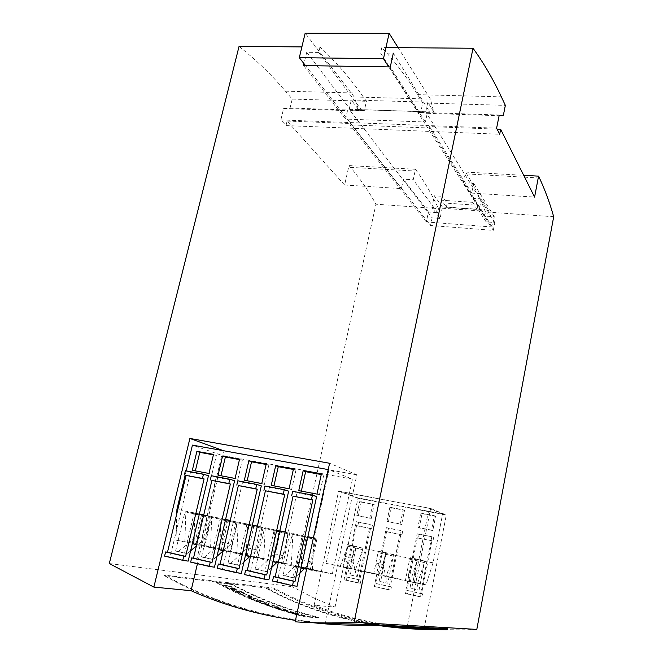 <?xml version="1.0" encoding="UTF-8"?>
<svg xmlns="http://www.w3.org/2000/svg" width="663" height="663" viewBox="0 0 663 663"><rect width="100%" height="100%" fill="white"/><g stroke="black" fill="none" stroke-linecap="round" stroke-linejoin="round"><path stroke-width="0.5" stroke-dasharray="3.31 2.49" d="M269.211 603.686L263.94 601.623L257.484 601.043L262.813 603.139L269.211 603.686L269.095 604.208L262.697 603.661L262.813 603.139M304.922 615.604L288.844 610.979L286.118 610.772L289.317 612.148L298.847 614.734L304.922 615.604L304.74 616.25L302.179 615.952L298.731 615.256L298.847 614.734M318.397 617.767L305.071 616.921C273.032 608.999 243.503 597.595 216.478 582.719L231.793 584.493C258.255 598.979 287.129 610.068 318.397 617.767L318.505 617.253C287.236 609.562 258.371 598.474 231.909 583.987L216.602 582.197C243.619 597.073 273.148 608.477 305.187 616.391L318.505 617.253M247.631 596.037L251.94 597.927L249.437 597.686L254.691 599.907L261.164 600.496L249.139 596.186L251.675 596.427L246.561 594.098L239.94 593.435L245.103 595.788L247.631 596.037L247.514 596.551L244.987 596.31L245.103 595.788M272.617 606.744L278.916 608.186L276.156 607.963L281.535 609.745L287.742 610.217L275.079 606.637L277.789 606.852L272.551 604.954L266.186 604.416L272.617 606.744L272.501 607.267L266.07 604.938L266.186 604.416M239.807 592.134L237.47 590.857L244.68 593.219L239.144 590.551L232.307 588.255L235.174 588.562L230.194 585.993L223.423 585.222L235.44 591.147L239.807 592.134L239.981 592.987L239.409 592.979L235.324 591.669L223.298 585.744L230.078 586.506L235.05 589.084L232.191 588.769L239.028 591.065L244.564 593.733L237.354 591.371L237.47 590.857M282.438 618.239C238.895 609.827 199.58 595.656 164.49 575.708L266.642 588.056C296.941 604.449 330.29 616.101 366.68 623.013M378.59 624.994L385.883 626.005M447.276 629.286L447.765 629.278M312.845 622.714L295.466 620.444M325.334 623.386L295.159 621.828M318.48 622.855L295.499 620.286M109.304 563.55L292.217 586.689L375.954 204.204L438.5 208.621L437.663 212.657L428.439 211.986L426.35 221.972L492.269 226.995L494.291 216.743L484.653 216.047L485.473 211.928L553.696 216.743M476.813 629.402C458.721 630.223 441.185 629.825 424.196 628.201L407.09 627.297C374.048 624.032 343.069 616.673 314.146 605.22L335.022 607.117L313.218 597.661L292.217 586.689M447.865 628.773C382.882 629.402 325.044 615.877 274.358 588.18L164.623 575.136C211.754 601.963 265.333 618.007 325.351 623.278M422.058 513.659L435.624 516.245L432.798 530.574L419.215 527.905L422.058 513.659L420.74 513.137L434.356 515.739L431.522 530.127L417.889 527.441L420.74 513.137M391.286 507.783L404.529 510.311L401.662 524.45L388.402 521.847L391.286 507.783L389.869 507.253L403.154 509.789L400.278 523.985L386.977 521.367L389.869 507.253M361.252 502.048L374.181 504.518L371.28 518.474L358.335 515.93L361.252 502.048L359.744 501.501L372.705 503.979L369.788 517.985L356.81 515.433L359.744 501.501M348.075 545.027L351.257 545.699L356.313 521.665L370.252 524.441L365.098 548.981L354.697 546.097L350.023 568.373L340.301 566.086L348.075 545.027L358.012 497.921L341.437 491.805L326.113 563.393L340.301 566.086M442.619 513.949L429.077 508.306L414.317 582.678L426.011 584.816L433.047 562.812L442.619 513.949L358.012 497.921M433.047 562.812L424.71 561.47L417.441 559.224L412.9 582.114L386.264 576.13L393.524 554.939L417.358 559.928L410.306 581.385M412.262 558.461L417.184 533.79L431.82 536.707L426.931 561.536M365.23 548.624L381.391 552.006L386.38 527.657L400.667 530.499L395.703 554.997M381.391 552.006L386.355 553.439L379.029 574.548L354.887 569.293L352.21 557.956L354.374 547.63L362.702 549.652L363.092 548.566M355.575 569.426L362.702 549.652L357.282 576.479L356.561 576.354L354.887 569.293L350.023 568.373M351.257 545.699L356.097 547.099L348.523 567.884M356.097 547.099L347.578 544.613L342.887 566.815M362.86 549.693L347.255 546.138L345.083 556.431L349.534 574.804L356.561 576.354M393.524 554.939L385.675 552.577L381.068 575.161L373.75 573.561L379.029 574.548M385.36 554.135L393.292 556.075L387.78 583.225L387.109 583.117L383.222 564.594L385.36 554.135L378.059 552.602L386.123 554.575L380.595 581.642L379.916 581.526L375.921 563.028L378.059 552.602M386.264 576.13L381.068 575.161M386.355 553.439L378.382 551.052L373.75 573.561M426.011 584.816L417.118 582.893L415.021 571.407L417.135 560.799L424.345 562.589L424.71 561.47M417.715 583.001L424.345 562.589L419.049 590.145L418.419 590.037L417.118 582.893L412.9 582.114M417.358 559.928L409.958 557.658L405.4 580.481M424.477 562.622L409.643 559.224L407.53 569.799L411.043 588.404L418.419 590.037M239.045 46.418C256.191 59.977 271.664 74.902 285.446 91.179L292.201 99.085L290.054 108.069L283.598 108.5L280.863 119.92L286.01 125.58L287.087 121.056L344.611 185.002L348.987 165.576L350.528 167.383C360.291 178.894 368.769 191.168 375.954 204.204M301.88 46.907L320.014 47.048C335.097 61.062 348.622 76.427 360.581 93.151L366.432 101.273L364.352 110.539L347.487 110.646L345.564 119.075L425.397 122.025L427.254 113.315L430.27 113.008L393.333 53.173L380.562 53.04L381.797 47.537L385.957 47.57M320.014 47.048L318.746 52.418L306.712 52.302L304.002 63.681M335.022 607.117L357.987 498.261L446.298 515.002L424.196 628.201M314.146 605.22L338.619 491.134L357.987 498.261M338.619 491.134L430.635 508.455L407.09 627.297M430.635 508.455L446.298 515.002M325.425 622.947L356.827 474.824L329.594 463.255M356.827 474.824L224.053 450.898L197.441 563.707M224.053 450.898L223.597 450.732M292.201 99.085L366.432 101.273M290.054 108.069L364.352 110.539M283.598 108.5L347.487 110.646M344.611 185.002L401.388 188.615L403.419 179.167L413.248 179.756L415.477 169.28L416.803 171.12C425.198 182.847 432.425 195.353 438.5 208.621M348.987 165.576L415.477 169.28M437.663 212.657L413.248 179.756M428.439 211.986L403.419 179.167M362.023 110.729L318.746 52.418M350.976 110.365L306.712 52.302M485.473 211.928C480.285 198.494 474.037 185.822 466.727 173.93L465.575 172.073L463.396 182.764L473.697 183.378L471.733 193.09L534.585 197.093M471.733 193.09L429.5 126.558L497.117 129.169M429.077 508.306L341.437 491.805M430.27 113.008L418.61 112.619L420.707 112.412L422.737 102.931L417.607 94.652C407.132 77.588 395.198 61.883 381.797 47.537M422.737 102.931L505.347 105.367M420.707 112.412L503.399 115.163M427.254 113.315L499.106 115.727M280.863 119.92L496.612 128.174M286.01 125.58L499.695 134.241M429.5 126.558L429.201 127.992L350.13 124.893L350.445 123.5L401.388 188.615M287.087 121.056L350.445 123.5M465.575 172.073L523.687 175.305M484.653 216.047L463.396 182.764M494.291 216.743L473.697 183.378M426.35 221.972L350.13 124.893M492.269 226.995L429.201 127.992M345.564 119.075L303.555 65.571M425.397 122.025L390.283 66.922M380.562 53.04L418.61 112.619M414.317 582.678L326.113 563.393M411.093 581.783L404.96 580.448M370.277 572.956L379.783 574.929M348.116 568.034L345.133 567.371M345.125 567.412L347.188 567.86M347.147 567.942L348.108 568.083M379.775 574.97L373.75 573.611M373.741 573.652L370.269 573.006M404.952 580.49L411.574 581.874M411.566 581.923L411.085 581.832M424.784 561.08L417.433 559.547M417.441 559.224L409.958 557.658M393.598 554.558L386.43 553.058M385.675 552.577L378.382 551.052M363.175 548.185L356.18 546.726M354.697 546.097L347.578 544.613M417.135 561.08L411.682 588.512L411.043 588.404M409.643 559.224L417.135 560.799M407.53 569.799L415.021 571.407M411.682 588.512L419.049 590.145M431.82 536.707L419.124 534.428L418.386 538.132L417.334 537.792L406.833 590.426L407.936 590.6L407.297 593.791L405.226 593.484L412.137 558.834M417.184 533.79L419.124 534.428M433.693 537.328L432.956 541.049L431.936 540.726L421.519 593.692L422.58 593.857L421.941 597.065L419.944 596.783L426.815 561.909M419.944 596.783L405.226 593.484M421.941 597.065L407.297 593.791M422.58 593.857L407.936 590.6M421.519 593.692L406.833 590.426M431.936 540.726L417.334 537.792M432.956 541.049L418.386 538.132M375.921 563.028L383.222 564.594M393.292 556.075L386.123 554.575M380.595 581.642L387.78 583.225M379.916 581.526L387.109 583.117M355.865 548.218L350.271 574.929L349.534 574.804M347.255 546.138L354.374 547.63M345.083 556.431L352.21 557.956M350.271 574.929L357.282 576.479M400.667 530.499L388.468 528.32L387.722 531.975L386.587 531.618L375.946 583.556L377.131 583.747L376.485 586.904L374.255 586.556L381.258 552.37M386.38 527.657L388.468 528.32M402.681 531.146L401.944 534.826L400.842 534.486L390.267 586.738L391.41 586.921L390.772 590.095L388.609 589.772L395.579 555.37M388.609 589.772L374.255 586.556M390.772 590.095L376.485 586.904M391.41 586.921L377.131 583.747M390.267 586.738L375.946 583.556M400.842 534.486L386.587 531.618M401.944 534.826L387.722 531.975M370.252 524.441L358.542 522.353L357.788 525.958L356.57 525.602L345.796 576.851L347.056 577.067L346.401 580.175L344.031 579.793L351.125 546.055M356.313 521.665L358.542 522.353M372.424 525.121L371.67 528.751L370.484 528.394L359.777 579.959L361.004 580.166L360.349 583.291L358.045 582.934L365.098 548.981M358.045 582.934L344.031 579.793M360.349 583.291L346.401 580.175M361.004 580.166L347.056 577.067M359.777 579.959L345.796 576.851M370.484 528.394L356.57 525.602M371.67 528.751L357.788 525.958M274.25 588.645L274.358 588.18M362.835 622.789C327.845 615.753 295.748 604.333 266.534 588.529L274.88 589.498C303.753 605.054 335.403 616.292 369.838 623.195M380.446 625.093L386.587 626.038M389.388 626.436L418.477 629.237M274.88 589.498L274.979 589.034M164.49 575.708L164.623 575.136M266.534 588.529L266.642 588.056M379.849 625.681L373.609 624.72M216.478 582.719L216.602 582.197M305.071 616.921L305.187 616.391M231.793 584.493L231.909 583.987M298.731 615.256L287.145 611.924L286.093 611.153L288.728 611.501L304.806 616.126M292.714 612.687L298.723 614.112L294.654 612.819L292.615 612.521L292.598 613.209L298.607 614.634L292.598 613.209M244.987 596.31L239.815 593.957L246.445 594.612L251.559 596.94L249.023 596.7L261.048 601.01L254.567 600.429L249.313 598.208L251.824 598.449L251.94 597.927M249.313 598.208L249.437 597.686M251.824 598.449L247.514 596.551M239.815 593.957L239.94 593.435M246.445 594.612L246.561 594.098M251.559 596.94L251.675 596.427M249.023 596.7L249.139 596.186M253.324 598.581L253.44 598.067M255.843 598.822L255.959 598.308M261.048 601.01L261.164 600.496M254.567 600.429L254.691 599.907M262.697 603.661L257.368 601.565L263.824 602.137L263.94 601.623M257.368 601.565L257.484 601.043M263.824 602.137L269.095 604.208M266.07 604.938L272.435 605.468L277.681 607.374L274.963 607.151L287.626 610.731L281.419 610.275L276.04 608.493L278.8 608.7L278.916 608.186M276.04 608.493L276.156 607.963M278.8 608.7L272.501 607.267M272.435 605.468L272.551 604.954M277.681 607.374L277.789 606.852M274.963 607.151L275.079 606.637M281.087 608.559L281.203 608.046M287.626 610.731L287.742 610.217M281.419 610.275L281.535 609.745M244.564 593.733L244.68 593.219M239.028 591.065L239.144 590.551M232.191 588.769L232.307 588.255M235.05 589.084L235.174 588.562M230.078 586.506L230.194 585.993M223.298 585.744L223.423 585.222M237.354 591.371L239.691 592.647M234.478 589.697L231.611 588.18L229.92 587.99L234.478 589.697L234.594 590.501L233.136 590.103L229.804 588.512L229.92 587.99M229.804 588.512L231.495 588.694L234.354 590.219M231.495 588.694L231.611 588.18M356.81 515.433L358.335 515.93M369.788 517.985L371.28 518.474M372.705 503.979L374.181 504.518M386.977 521.367L388.402 521.847M400.278 523.985L401.662 524.45M403.154 509.789L404.529 510.311M417.889 527.441L419.215 527.905M431.522 530.127L432.798 530.574M434.356 515.739L435.624 516.245M472.578 202.314L477.037 209.21L446.414 207.071L441.533 200.226L472.578 202.314L473.382 198.353L481.388 198.875L488.44 210.229L442.445 207.022L440.075 218.467L431.895 207.502L479.001 210.817L486.128 221.89L494.838 222.536L493.297 230.359L430.519 225.503L305.51 65.604M440.075 218.467L432.11 217.87L349.169 109.329L425.729 111.856L494.838 222.536M388.709 66.897L493.297 230.359M425.729 111.856L427.792 102.21L433.768 112.022L430.428 99.11L398.131 47.661M432.11 217.87L430.519 225.503M488.44 210.229L486.128 221.89M349.169 109.329L351.299 99.98L358.443 109.544L354.266 96.98L305.171 33.15M354.266 96.98L430.428 99.11M358.443 109.544L433.768 112.022M351.299 99.98L427.792 102.21M442.445 207.022L434.34 195.784L431.895 207.502M441.533 200.226L442.345 196.314L434.34 195.784M481.388 198.875L479.001 210.817M473.382 198.353L477.816 205.298L447.21 203.209L442.345 196.314M446.414 207.071L447.21 203.209M477.037 209.21L477.816 205.298M317.113 570.594L318.025 570.826M312.936 569.699L305.361 568.141M284.369 563.525L277.449 561.984M262.192 558.586L255.404 557.077M234.884 552.528L239.716 553.597M207.527 546.436L212.243 547.489M300.687 567.412L294.662 566.384L285.463 575.857L283.06 575.501L292.176 534.245L292.864 534.411L292.905 533.558L307.317 537.022L300.687 567.412L310.309 569.558L301.043 567.984L302.701 536.475L315.663 539.574L310.856 561.735L304.242 568.697M291.264 565.804L292.864 534.411L306.049 537.56L301.226 559.63L294.662 566.384L278.236 562.904M273.628 561.395L267.313 560.293L257.774 569.558L255.263 569.177L264.462 528.436L265.183 528.61L265.225 527.765L280.325 531.37L273.628 561.395L283.026 563.484L273.313 561.801M263.758 559.68L265.183 528.61L278.999 531.883L274.126 553.68L267.313 560.293L250.415 556.705M247.158 555.503L240.578 554.343L230.716 563.401L228.097 562.995L237.379 522.759L238.133 522.933L238.166 522.096L253.921 525.834L247.158 555.503L256.357 557.55L246.213 555.768M236.873 553.688L238.133 522.933L252.537 526.331L247.631 547.87L240.578 554.343L223.232 550.646M221.276 549.735L214.439 548.516L204.262 557.384L201.544 556.953L210.9 517.206L211.688 517.389L211.712 516.56L228.089 520.422L221.276 549.735L230.268 551.74L219.718 549.867M210.585 547.829L211.688 517.389L226.655 520.903L221.707 542.185L214.439 548.516L196.671 544.729M195.95 544.099L188.864 542.823L178.397 551.5L175.587 551.044L185.01 511.778L185.822 511.969L185.847 511.148L202.812 515.134L195.95 544.099L204.751 546.055L193.811 544.091M184.878 542.102L185.822 511.969L201.337 515.59L196.347 536.624L188.864 542.823L176.01 540.13L200.79 544.613L221.765 455.348L192.436 445.113M332.37 573.876L352.426 479.167L328.914 469.711L314.096 537.991L312.314 570.495L332.37 573.876L200.79 544.613M312.314 570.495L306.588 569.219M307.002 568.663L303.306 567.942M309.936 569.318L318.845 571.249L311.494 569.766M299.891 573.28L295.308 578.095L292.947 577.755L302.03 536.309L302.701 536.475L302.751 535.613L285.131 531.925M283.06 575.501L292.947 577.755M285.463 575.857L295.308 578.095M302.03 536.309L292.176 534.245M306.049 537.56L315.663 539.574M271.598 567.578L267.388 571.746L264.918 571.373L274.092 530.458L274.797 530.624L273.429 559.381M280.325 531.37L289.706 533.334L274.838 529.77L274.797 530.624L288.397 533.856L283.54 555.751L276.67 562.555M255.263 569.177L264.918 571.373M257.774 569.558L267.388 571.746M274.092 530.458L264.462 528.436M278.999 531.883L288.397 533.856M243.976 561.926L240.114 565.539L237.536 565.141L246.785 524.731L247.531 524.905L246.404 551.268M253.921 525.834L263.095 527.756L247.564 524.068L247.531 524.905L261.728 528.262L256.838 549.892L249.719 556.547M228.097 562.995L237.536 565.141M230.716 563.401L240.114 565.539M246.785 524.731L237.379 522.759M252.537 526.331L261.728 528.262M216.983 556.34L213.453 559.473L210.768 559.05L220.099 519.137L220.87 519.32L219.959 543.577M228.089 520.422L237.064 522.303L220.903 518.483L220.87 519.32L235.655 522.792L230.716 544.157L223.191 550.829M201.544 556.953L210.768 559.05M204.262 557.384L213.453 559.473M220.099 519.137L210.9 517.206M226.655 520.903L235.655 522.792M307.317 537.022L316.914 539.036L307.872 536.69M316.914 539.036L310.309 569.558M289.706 533.334L283.026 563.484M263.095 527.756L256.357 557.55M237.064 522.303L230.268 551.74M190.612 550.82L187.38 553.547L184.604 553.099L194.01 513.668L194.806 513.85L194.068 536.268M202.812 515.134L211.596 516.974L194.839 513.029L194.806 513.85L210.138 517.438L205.157 538.555L196.372 545.964M175.587 551.044L184.604 553.099M178.397 551.5L187.38 553.547M194.01 513.668L185.01 511.778M201.337 515.59L210.138 517.438M211.596 516.974L204.751 546.055M279.803 530.814L257.377 526.115M252.379 525.071L230.252 520.438M225.569 519.46L203.74 514.894M199.364 513.974L177.825 509.466M176.797 513.692L176.01 540.13M328.914 469.711L328.218 469.586M352.426 479.167L221.765 455.348M186.212 470.887L185.176 475.172M314.096 537.991L313.4 537.842M196.347 536.624L205.157 538.555M185.4 470.73L190.496 472.288L170.109 556.953L188.168 561.122M190.496 472.288L208.447 475.736M170.109 556.953L164.581 556.116M221.707 542.185L230.716 544.157M247.631 547.87L256.838 549.892M274.126 553.68L283.54 555.751M301.226 559.63L310.856 561.735M211.306 475.702L216.229 477.227L195.991 562.92L214.464 567.188M216.229 477.227L234.586 480.758M195.991 562.92L190.654 562.141M237.81 480.783L242.542 482.283L222.461 569.028L241.357 573.387M242.542 482.283L261.313 485.888M222.461 569.028L217.315 568.299M264.91 485.987L269.451 487.454L249.553 575.277L268.888 579.744M269.451 487.454L288.654 491.142M249.553 575.277L244.606 574.597M292.648 491.308L296.983 492.742L277.267 581.675L297.065 586.241M296.983 492.742L316.632 496.512M277.267 581.675L272.534 581.045M212.235 547.547L199.654 544.795L210.163 546.909M210.154 546.967L207.511 546.494M239.699 553.655L226.903 550.854L237.42 552.975M237.412 553.033L234.876 552.586M255.388 557.135L263.236 558.768M263.219 558.834L262.175 558.644M277.441 562.042L285.372 563.699M285.363 563.757L284.352 563.583M303.289 568.009L295.623 566.318L304.416 567.959M304.4 568.025L306.986 568.721M297.728 566.757L306.024 568.473L297.745 566.699M311.477 569.824L315.248 570.395M315.24 570.462L309.919 569.376M305.345 568.199L310.234 568.978M310.218 569.036L312.919 569.757M305.908 568.299L311.867 569.434L305.925 568.241M318.008 570.893L326.072 572.559L318.721 570.868M318.712 570.926L317.105 570.652M301.342 491.109L319.409 494.93L323.743 474.998L321.356 474.062M319.409 494.93L316.98 494.101M301.259 491.457L298.756 490.62M323.743 474.998L321.248 474.542M273.943 485.88L291.604 489.617L295.988 469.926L293.469 468.973M291.604 489.617L289.06 488.764M273.869 486.219L271.242 485.357M295.988 469.926L293.369 469.445M247.158 480.758L264.421 484.413L268.846 464.97L266.219 464.001M264.421 484.413L261.761 483.551M247.084 481.098L244.349 480.219M268.846 464.97L266.112 464.465M220.97 475.752L237.851 479.332L242.318 460.122L239.575 459.136M237.851 479.332L235.075 478.446M220.895 476.092L218.044 475.197M242.318 460.122L239.467 459.6M195.353 470.863L211.862 474.368L216.362 455.373L213.519 454.379M211.862 474.368L208.978 473.465M195.27 471.194L192.328 470.282M216.362 455.373L213.403 454.835M285.446 91.179L360.581 93.151M350.528 167.383L416.803 171.12M417.607 94.652L501.352 96.848M466.727 173.93L539.467 178.032M301.491 614.891L301.607 614.369M303.579 615.579L303.695 615.057M295.259 613.101L295.366 612.579M292.093 612.272L292.201 611.758M288.728 611.501L288.844 610.979M286.002 611.294L286.118 610.772M287.145 611.924L287.261 611.394M289.201 612.678L289.317 612.148M295.524 614.493L295.632 613.963M302.179 615.952L302.295 615.43M298.491 614.477L298.607 613.955M294.546 613.341L294.654 612.819M228.785 588.587L228.901 588.064M235.324 591.669L235.44 591.147M239.409 592.979L239.525 592.465M231.984 588.943L232.1 588.421M230.426 588.827L230.542 588.305M233.136 590.103L233.252 589.581M234.445 590.501L234.561 589.987M286.093 611.153L286.209 610.631M304.74 616.25L304.856 615.728M298.723 614.112L298.607 614.634M292.615 612.521L292.499 613.043M239.981 592.987L240.097 592.465M234.719 589.979L234.603 590.501"/><path stroke-width="0.99" d="M366.68 623.013L378.59 624.994M385.883 626.005C403.974 628.317 422.513 629.311 441.508 628.98L447.276 629.286L447.177 629.792L441.409 629.494C420.375 629.85 399.847 628.582 379.849 625.681M325.351 623.278L371.056 624.579L447.865 628.773L447.765 629.278L370.924 625.209C351.1 625.607 331.74 624.778 312.845 622.714M295.466 620.444L282.438 618.239M325.425 622.947L325.334 623.386L318.48 622.855M295.499 620.286C258.006 614.899 223.199 605.046 191.068 590.708L153.874 587.103L109.304 563.55L239.045 46.418L301.88 46.907M354.092 622.284L476.813 629.402L553.696 216.743C549.851 203.06 545.11 190.157 539.467 178.032L538.58 176.143L534.585 197.093L500.673 129.31L499.695 134.241L496.612 128.174L499.106 115.727L503.399 115.163L505.347 105.367L501.352 96.848C493.197 79.295 483.75 63.093 473.034 48.25L354.092 622.284C333.796 623.303 314.154 623.145 295.159 621.828L329.594 463.255L189.891 438.458L153.874 587.103M385.957 47.57L473.034 48.25M304.002 63.681L303.555 65.571L390.283 66.922L393.333 53.173M197.441 563.707L191.068 590.708M223.597 450.732L189.891 438.458M497.117 129.169L500.673 129.31M523.687 175.305L538.58 176.143M369.838 623.195L380.446 625.093M386.587 626.038L389.388 626.436M418.477 629.237L447.177 629.792M370.924 625.209L371.056 624.579M373.609 624.72L362.835 622.789M441.409 629.494L441.508 628.98M398.131 47.661L389.131 33.332L305.171 33.15L299.311 57.673L383.463 58.7L388.709 66.897M389.131 33.332L383.463 58.7M305.51 65.604L299.311 57.673M278.236 562.904L273.313 561.801L273.429 559.381M250.415 556.705L246.213 555.768L246.404 551.268M223.232 550.646L219.718 549.867L219.959 543.577M196.671 544.729L193.811 544.091L194.068 536.268M306.588 569.219L301.043 567.984M304.242 568.697L299.891 573.28M276.67 562.555L271.598 567.578M249.719 556.547L243.976 561.926M223.191 550.829L216.983 556.34M196.372 545.964L190.612 550.82M285.131 531.925L279.803 530.814M257.377 526.115L252.379 525.071M230.252 520.438L225.569 519.46M203.74 514.894L199.364 513.974M177.825 509.466L176.93 509.283L176.797 513.692M328.218 469.586L192.436 445.113L186.212 470.887M213.519 454.379L196.886 451.346L192.328 470.282L208.978 473.465L213.519 454.379M239.575 459.136L222.569 456.028L218.044 475.197L235.075 478.446L239.575 459.136M266.219 464.001L248.832 460.826L244.349 480.219L261.761 483.551L266.219 464.001M293.469 468.973L275.684 465.724L271.242 485.357L289.06 488.764L293.469 468.973M321.356 474.062L303.157 470.738L298.756 490.62L316.98 494.101L321.356 474.062M185.176 475.172L176.93 509.283M313.4 537.842L307.872 536.69M208.447 475.736L188.168 561.122L182.764 560.318L183.775 556.1L185.615 556.381L204.096 478.926L202.464 478.437L203.475 474.202L208.447 475.736M182.764 560.318L164.581 556.116L165.593 551.939L167.482 552.238L186.054 475.429L204.096 478.926M167.482 552.238L185.615 556.381M186.054 475.429L202.464 478.437M184.389 474.932L185.4 470.73L203.475 474.202M165.593 551.939L183.775 556.1M234.586 480.758L214.464 567.188L209.251 566.434L210.254 562.158L212.027 562.431L230.359 484.015L228.793 483.534L229.796 479.25L234.586 480.758M209.251 566.434L190.654 562.141L191.657 557.906L193.48 558.188L211.911 480.443L230.359 484.015M193.48 558.188L212.027 562.431M211.911 480.443L228.793 483.534M210.304 479.954L211.306 475.702L229.796 479.25M191.657 557.906L210.254 562.158M261.313 485.888L241.357 573.387L236.351 572.691L237.346 568.365L239.053 568.614L257.227 489.228L255.719 488.755L256.714 484.413L261.313 485.888M236.351 572.691L217.315 568.299L218.309 564.006L220.066 564.271L238.357 485.565L257.227 489.228M220.066 564.271L239.053 568.614M238.357 485.565L255.719 488.755M236.807 485.092L237.81 480.783L256.714 484.413M218.309 564.006L237.346 568.365M288.654 491.142L268.888 579.744L264.089 579.097L265.067 574.713L266.708 574.945L284.717 494.557L283.275 494.092L284.261 489.7L288.654 491.142M264.089 579.097L244.606 574.597L245.592 570.255L247.282 570.503L265.407 490.811L284.717 494.557M247.282 570.503L266.708 574.945M265.407 490.811L283.275 494.092M263.924 490.347L264.91 485.987L284.261 489.7M245.592 570.255L265.067 574.713M316.632 496.512L297.065 586.241L292.482 585.653L293.46 581.211L295.018 581.426L312.845 500.001L311.477 499.554L312.447 495.104L316.632 496.512M292.482 585.653L272.534 581.045L273.521 576.644L275.128 576.876L293.087 496.173L312.845 500.001M275.128 576.876L295.018 581.426M293.087 496.173L311.477 499.554M291.67 495.717L292.648 491.308L312.447 495.104M273.521 576.644L293.46 581.211M321.248 474.542L305.626 471.691L301.342 491.109M305.626 471.691L303.157 470.738M293.369 469.445L278.278 466.694L273.943 485.88M278.278 466.694L275.684 465.724M266.112 464.465L251.534 461.804L247.158 480.758M251.534 461.804L248.832 460.826M239.467 459.6L225.379 457.022L220.97 475.752M225.379 457.022L222.569 456.028M213.403 454.835L199.795 452.348L195.353 470.863M199.795 452.348L196.886 451.346"/></g></svg>
